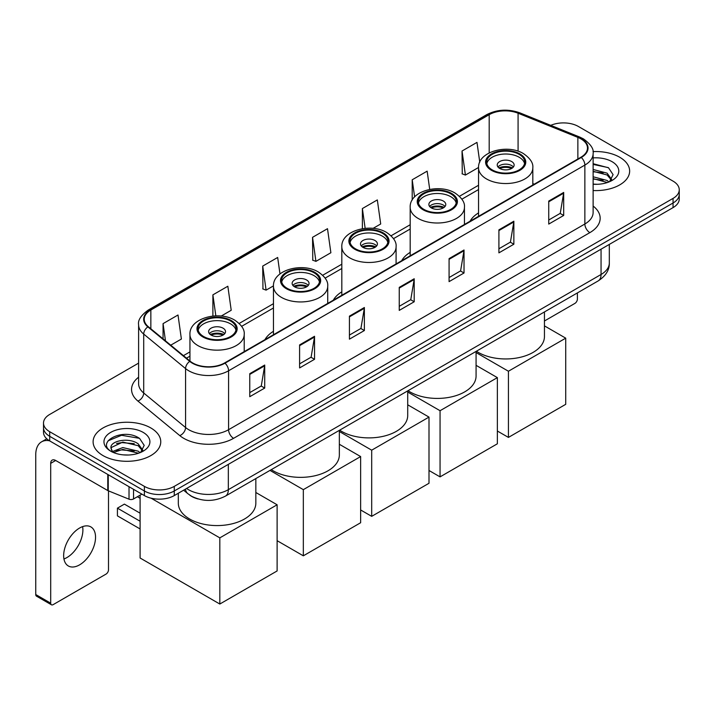 <?xml version="1.0" encoding="UTF-8"?>
<svg xmlns="http://www.w3.org/2000/svg" width="715" height="715" viewBox="0 0 715 715"><rect width="100%" height="100%" fill="white"/><g stroke="black" fill="none" stroke-linecap="round" stroke-linejoin="round"><path stroke-width="1.07" d="M273.461 331.304A37.35 21.566 0 0 0 264.961 339.652M341.824 291.836A37.35 21.566 0 0 0 333.333 300.175M410.187 252.368A37.35 21.566 0 0 0 401.696 260.707M478.55 212.891A37.35 21.566 0 0 0 470.059 221.239M198.073 498.954A21.137 12.209 180 0 1 189.538 494.959M138.603 363.122L49.701 414.45A21.137 12.209 0 0 0 43.508 423.083L43.508 432.289A21.137 12.209 0 0 0 49.701 440.914L144.376 495.575A21.137 12.209 0 0 0 174.272 495.575L673.056 207.609A21.137 12.209 0 0 0 679.25 198.976L679.25 194.373A21.137 12.209 0 0 1 673.056 202.997A21.137 12.209 0 0 0 679.25 194.373L679.25 189.77A21.137 12.209 0 0 0 673.056 181.136L578.381 126.475A21.137 12.209 0 0 0 550.756 125.348M43.508 423.083A21.137 12.209 0 0 0 49.701 431.708L144.376 486.37A21.137 12.209 0 0 0 174.272 486.37L174.272 490.973L673.056 202.997L174.272 490.973A21.137 12.209 0 0 1 144.376 490.973A21.137 12.209 0 0 0 174.272 490.973L174.272 495.575M49.701 431.708L49.701 436.311L144.376 490.973L49.701 436.311A21.137 12.209 0 0 1 43.508 427.686A21.137 12.209 0 0 0 49.701 436.311L49.701 440.914M619.744 157.264A33.828 19.528 0 0 0 592.976 151.607A33.828 19.528 0 0 1 619.744 157.264A33.828 19.528 0 0 1 629.647 171.073A33.828 19.528 0 0 0 619.744 157.264M150.856 427.972A33.828 19.528 0 0 0 113.989 423.736A33.828 19.528 0 0 0 93.111 441.781A33.828 19.528 0 0 0 103.023 455.589A33.828 19.528 0 0 0 139.881 459.817A33.828 19.528 0 0 0 160.759 441.781A33.828 19.528 0 0 0 150.856 427.972A33.828 19.528 0 0 0 113.989 423.736A33.828 19.528 0 0 0 93.111 441.781A33.828 19.528 0 0 0 103.023 455.589A33.828 19.528 0 0 0 139.881 459.817A33.828 19.528 0 0 0 160.759 441.781A33.828 19.528 0 0 0 150.856 427.972M580.875 138.844A22.549 13.022 180 0 1 587.48 148.05A22.549 13.022 180 0 1 580.875 157.255L224.599 362.952A22.549 13.022 180 0 1 190.181 361.218L148.318 326.692A22.549 13.022 180 0 1 144.242 319.23A22.549 13.022 180 0 1 150.847 310.024L489.194 114.677A22.549 13.022 180 0 1 518.08 113.22L577.863 137.387A22.549 13.022 180 0 1 580.875 138.844M581.277 138.621A23.112 13.344 0 0 0 578.185 137.119L518.402 112.952A23.112 13.344 0 0 0 488.801 114.445L150.445 309.792A23.112 13.344 0 0 0 147.862 326.88L189.725 361.397A23.112 13.344 0 0 0 225.002 363.184L581.277 157.488A23.112 13.344 0 0 0 581.277 138.621M249.767 373.686L249.767 396.7L264.711 388.066L264.711 365.052L249.767 373.686M249.767 392.615L261.279 385.966L264.648 365.821A5.64 3.253 -120 0 0 264.711 365.052M261.181 386.029L264.711 388.066M299.594 344.916L299.594 367.93L314.537 359.296L314.537 336.282L299.594 344.916M299.594 363.846L311.105 357.196L314.484 337.051A5.64 3.253 -120 0 0 314.537 336.282M311.007 357.259L314.537 359.296M349.421 316.146L349.421 339.16L364.373 330.536L364.373 307.513L349.421 316.146M349.421 335.076L360.932 328.435L364.31 308.281A5.64 3.253 -120 0 0 364.373 307.513M360.834 328.489L364.373 330.536M548.736 201.076L548.736 224.09L563.688 215.456L563.688 192.442L548.736 201.076M548.736 220.006L560.247 213.356L563.626 193.211A5.64 3.253 -120 0 0 563.688 192.442M560.149 213.419L563.688 215.456M498.909 229.846L498.909 252.86L513.853 244.226L513.853 221.212L498.909 229.846M498.909 248.775L510.421 242.126L513.799 221.981A5.64 3.253 -120 0 0 513.853 221.212M510.322 242.188L513.853 244.226M449.083 258.607L449.083 281.63L464.026 272.996L464.026 249.982L449.083 258.607M449.083 277.545L460.594 270.896L463.964 250.742A5.64 3.253 -120 0 0 464.026 249.982M460.487 270.949L464.026 272.996M399.247 287.376L399.247 310.39L414.2 301.766L414.2 278.752L399.247 287.376M399.247 306.315L410.768 299.665L414.137 279.511A5.64 3.253 -120 0 0 414.2 278.752M410.66 299.719L414.2 301.766M593.119 190.539A33.828 19.528 0 0 0 629.647 171.073A33.828 19.528 0 0 1 593.119 190.539M174.272 486.37L673.056 198.395A21.137 12.209 0 0 0 679.25 189.77M221.194 316.066L231.213 310.274L227.844 286.232L212.891 294.857L212.891 316.066M170.742 345.184L181.387 339.044L178.008 314.993L163.065 323.627L163.065 338.847M373.069 228.38L380.702 223.974L377.323 199.923L362.38 208.557L362.38 228.702M429.715 189.412L427.15 171.153L412.206 179.787L412.206 200.084M479.765 162.198L476.985 142.383L462.033 151.017L462.274 173.897M279.976 273.934L277.67 257.463L262.718 266.087L262.959 288.967M312.544 237.326L315.923 261.368L330.875 252.735L327.497 228.693L312.544 237.326L312.786 260.197M315.923 261.368L312.544 260.108M362.38 208.557L365.151 228.344M412.206 179.787L414.611 196.911M462.033 151.017L465.411 175.068L478.558 167.471M465.411 175.068L462.033 173.799M262.718 266.087L266.096 290.138L273.461 285.884M266.096 290.138L262.718 288.878M212.891 294.857L215.841 315.878M163.065 323.627L165.478 340.841M593.119 184.095L597.32 184.3M593.119 176.784L607.089 180.466L608.948 181.959M593.119 178.607L607.419 182.522M593.119 169.473L607.089 173.155L611.656 179.474M593.119 171.305L607.089 174.978L611.298 179.948M593.119 184.238A22.969 13.263 0 0 0 612.067 180.448A22.969 13.263 0 0 0 612.067 161.688A22.969 13.263 0 0 0 593.119 157.899M609.493 181.726L613.095 174.666L608.537 167.802L593.119 163.699M593.119 164.405L608.224 167.596M593.119 171.716L603.138 172.967M593.119 179.027L603.138 180.278M544.446 320.99L574.896 303.401A3.521 2.038 120 0 0 577.389 299.093L577.389 292.927M519.135 154.351A19.028 10.984 0 0 0 498.4 151.973A19.028 10.984 0 0 0 486.656 162.117A19.028 10.984 0 0 0 492.233 169.893A19.028 10.984 0 0 0 512.968 172.27A19.028 10.984 0 0 0 524.712 162.117A19.028 10.984 0 0 0 519.135 154.351M524.551 163.556A19.028 10.984 0 0 0 519.135 157.228A19.028 10.984 0 0 0 499.571 154.592A19.028 10.984 0 0 0 486.817 163.556M476.396 351.226A38.762 22.38 0 0 0 478.281 352.397A38.762 22.38 0 0 0 520.52 357.25A38.762 22.38 0 0 0 544.446 336.577L544.446 311.946M511.663 161.545A8.455 4.88 0 0 0 502.448 160.491A8.455 4.88 0 0 0 497.229 164.995A8.455 4.88 0 0 0 499.705 168.454A8.455 4.88 0 0 0 508.919 169.509A8.455 4.88 0 0 0 514.139 164.995A8.455 4.88 0 0 0 511.663 161.545M513.388 167.015A8.455 4.88 0 0 0 511.663 165.576A8.455 4.88 0 0 0 497.98 167.015M498.856 167.873A11.279 6.507 180 0 1 512.02 167.667L512.02 168.231M499.776 168.49A9.867 5.693 180 0 1 511.002 168.257L512.02 167.667M510.832 168.865L511.002 168.257M508.428 437.41L508.428 371.237L565.726 338.159L565.726 404.324L508.428 437.41L497.363 431.02M508.428 371.237L476.074 352.567M544.446 325.87L565.726 338.159M450.772 193.828A19.028 10.984 0 0 0 430.037 191.441A19.028 10.984 0 0 0 418.293 201.594A19.028 10.984 0 0 0 423.861 209.361A19.028 10.984 0 0 0 444.596 211.738A19.028 10.984 0 0 0 456.349 201.594A19.028 10.984 0 0 0 450.772 193.828M456.179 203.033A19.028 10.984 0 0 0 450.772 196.697A19.028 10.984 0 0 0 431.208 194.069A19.028 10.984 0 0 0 418.454 203.033M408.033 390.703A38.762 22.38 0 0 0 409.909 391.865A38.762 22.38 0 0 0 452.148 396.718A38.762 22.38 0 0 0 476.074 376.045L476.074 351.414M443.3 201.013A8.455 4.88 0 0 0 434.085 199.959A8.455 4.88 0 0 0 428.866 204.472A8.455 4.88 0 0 0 431.342 207.922A8.455 4.88 0 0 0 440.556 208.977A8.455 4.88 0 0 0 445.776 204.472A8.455 4.88 0 0 0 443.3 201.013M445.025 206.483A8.455 4.88 0 0 0 443.3 205.044A8.455 4.88 0 0 0 429.617 206.483M430.484 207.341A11.279 6.507 180 0 1 443.658 207.136L443.658 207.699M431.413 207.958A9.867 5.693 180 0 1 442.639 207.725L443.658 207.136M442.469 208.342L442.639 207.725M440.056 476.878L440.056 410.714L497.363 377.627L497.363 443.792L440.056 476.878L429 470.488M440.056 410.714L407.711 392.034M476.074 365.338L497.363 377.627M382.409 233.296A19.028 10.984 0 0 0 361.674 230.909A19.028 10.984 0 0 0 349.93 241.062A19.028 10.984 0 0 0 355.498 248.829A19.028 10.984 0 0 0 376.233 251.206A19.028 10.984 0 0 0 387.977 241.062A19.028 10.984 0 0 0 382.409 233.296M387.816 242.501A19.028 10.984 0 0 0 382.409 236.173A19.028 10.984 0 0 0 362.845 233.537A19.028 10.984 0 0 0 350.091 242.501M339.67 430.171A38.762 22.38 0 0 0 341.547 431.342A38.762 22.38 0 0 0 383.785 436.186A38.762 22.38 0 0 0 407.711 415.513L407.711 390.882M374.937 240.49A8.455 4.88 0 0 0 365.714 239.427A8.455 4.88 0 0 0 360.494 243.94A8.455 4.88 0 0 0 362.979 247.39A8.455 4.88 0 0 0 372.193 248.445A8.455 4.88 0 0 0 377.413 243.94A8.455 4.88 0 0 0 374.937 240.49M376.653 245.951A8.455 4.88 0 0 0 374.937 244.512A8.455 4.88 0 0 0 361.254 245.951M362.121 246.818A11.279 6.507 180 0 1 375.295 246.612L375.295 247.176M363.05 247.435A9.867 5.693 180 0 1 374.276 247.193L375.295 246.612M374.106 247.81L374.276 247.193M371.693 516.346L371.693 450.182L429 417.095L429 483.269L371.693 516.346L360.637 509.965M371.693 450.182L339.348 431.503M407.711 404.806L429 417.095M314.046 272.764A19.028 10.984 0 0 0 293.311 270.386A19.028 10.984 0 0 0 281.567 280.53A19.028 10.984 0 0 0 287.135 288.297A19.028 10.984 0 0 0 307.87 290.683A19.028 10.984 0 0 0 319.614 280.53A19.028 10.984 0 0 0 314.046 272.764M319.453 281.969A19.028 10.984 0 0 0 314.046 275.641A19.028 10.984 0 0 0 294.473 273.005A19.028 10.984 0 0 0 281.728 281.969M271.298 469.639A38.762 22.38 0 0 0 273.184 470.81A38.762 22.38 0 0 0 315.422 475.654A38.762 22.38 0 0 0 339.348 454.981L339.348 430.358M306.565 279.958A8.455 4.88 0 0 0 297.351 278.895A8.455 4.88 0 0 0 292.131 283.408A8.455 4.88 0 0 0 294.607 286.858A8.455 4.88 0 0 0 303.821 287.922A8.455 4.88 0 0 0 309.041 283.408A8.455 4.88 0 0 0 306.565 279.958M308.29 285.419A8.455 4.88 0 0 0 306.565 283.98A8.455 4.88 0 0 0 292.882 285.419M293.758 286.286A11.279 6.507 180 0 1 306.923 286.08L306.923 286.644M294.678 286.903A9.867 5.693 180 0 1 305.904 286.67L306.923 286.08M305.743 287.278L305.904 286.67M303.33 555.823L303.33 489.65L360.637 456.563L360.637 522.736L303.33 555.823L277.116 540.683M303.33 489.65L269.984 470.399M339.348 444.274L360.637 456.563M230.534 320.981A19.028 10.984 0 0 0 209.799 318.595A19.028 10.984 0 0 0 198.046 328.748A19.028 10.984 0 0 0 203.623 336.515A19.028 10.984 0 0 0 224.358 338.892A19.028 10.984 0 0 0 236.102 328.748A19.028 10.984 0 0 0 230.534 320.981M235.941 330.187A19.028 10.984 0 0 0 230.534 323.859A19.028 10.984 0 0 0 210.961 321.223A19.028 10.984 0 0 0 198.216 330.187M178.321 493.243L178.321 503.199A38.762 22.38 0 0 0 189.672 519.027A38.762 22.38 0 0 0 231.91 523.872A38.762 22.38 0 0 0 255.836 503.199L255.836 478.567M223.053 328.176A8.455 4.88 0 0 0 213.839 327.113A8.455 4.88 0 0 0 208.619 331.626A8.455 4.88 0 0 0 211.095 335.076A8.455 4.88 0 0 0 220.309 336.13A8.455 4.88 0 0 0 225.529 331.626A8.455 4.88 0 0 0 223.053 328.176M224.778 333.637A8.455 4.88 0 0 0 223.053 332.198A8.455 4.88 0 0 0 209.37 333.637M210.246 334.504A11.279 6.507 180 0 1 223.411 334.298L223.411 334.861M211.166 335.12A9.867 5.693 180 0 1 222.392 334.879L223.411 334.298M222.231 335.496L222.392 334.879M140.095 528.948L117.421 515.864L117.421 508.15L140.095 521.235M219.818 604.032L219.818 537.868L277.116 504.781L277.116 570.954L219.818 604.032L140.095 558.004L140.095 495.173M219.818 537.868L151.088 498.185M255.836 492.492L277.116 504.781M117.421 508.15L124.392 504.12L140.095 513.182M82.609 526.624A22.549 13.022 -60 0 1 66.951 557.548A22.549 13.022 -60 0 1 63.939 558.96M79.597 564.85A22.549 13.022 120 0 0 94.326 544.982A22.549 13.022 120 0 0 90.877 526.91A22.549 13.022 120 0 0 79.597 528.028A22.549 13.022 120 0 0 64.868 547.896A22.549 13.022 120 0 0 68.327 565.967A22.549 13.022 120 0 0 79.597 564.85M133.535 489.319L133.535 498.954L141.883 494.137M49.46 440.78A28.189 16.275 -120 0 0 41.586 441.825A28.189 16.275 -120 0 0 35.75 454.722L35.75 594.54L50.702 603.174L50.702 463.356A7.043 4.067 60 0 1 52.159 460.129A7.043 4.067 60 0 1 55.681 460.478L107.786 490.562L107.786 474.447M50.702 603.174A3.521 2.038 120 0 0 51.426 604.783L36.483 596.158A3.521 2.038 -60 0 1 35.75 594.54M51.426 604.783A3.521 2.038 120 0 0 53.187 604.613L106.008 574.118A3.521 2.038 120 0 0 108.501 569.801L108.501 490.883M133.535 498.954A3.521 2.038 180 0 1 129.022 499.186L108.251 490.785A3.521 2.038 180 0 1 107.786 490.562M123.114 454.856L128.432 455.017M112.559 451.487L122.81 447.572L138.201 451.174L140.06 452.667M113.506 452.47L122.81 449.404L138.531 453.23M112.72 452.193L111.075 448.341A15.927 9.197 0 0 0 113.64 452.595M142.768 450.182L138.201 443.863C128.637 436.731 108.966 441.137 111.075 448.341L111.013 447.635M111.111 448.564L111.549 447.376L122.81 442.093L138.201 445.695L142.41 450.656M140.605 452.443L144.207 445.374L139.648 438.51C123.534 426.927 94.889 442.192 111.433 451.558L112.246 452.059M143.179 432.396A22.969 13.263 0 0 0 110.691 432.396A22.969 13.263 0 0 0 110.691 451.156A22.969 13.263 0 0 0 143.179 451.156A22.969 13.263 0 0 0 143.179 432.396M108.072 440.815L121.559 435.283L139.336 438.304M116.5 443.506L121.559 442.585L134.25 443.675M116.5 450.816L121.559 449.896L134.25 450.986M186.579 488.47A28.189 16.275 0 0 0 188.474 489.677A28.189 16.275 0 0 0 228.335 489.677L601.056 274.489A28.189 16.275 0 0 0 609.314 262.986C609.52 269.975 605.793 275.963 598.133 280.941L225.422 496.13A14.094 8.133 60 0 0 228.335 489.677L228.335 464.366M601.056 249.178L601.056 274.489A14.094 8.133 60 0 1 598.133 280.941M185.435 489.132A14.094 9.429 129.5 0 0 187.893 493.716L183.612 490.186M673.056 207.609L673.056 198.395M144.376 495.575L144.376 486.37M593.119 206.045A35.232 20.342 180 0 1 589.848 232.634L233.573 438.331A7.043 4.067 60 0 1 228.585 429.697L584.861 224.001A28.189 16.275 0 0 0 593.119 212.498L593.119 153.573A28.189 16.275 180 0 1 584.861 165.085A7.043 4.067 -120 0 0 581.277 157.488M233.573 438.331A35.232 20.342 180 0 1 183.737 438.331A35.232 20.342 180 0 1 179.796 435.614L137.932 401.088A35.232 20.342 180 0 1 138.603 377.216M188.724 429.697A28.189 16.275 0 0 0 228.585 429.697L228.585 370.781A28.189 16.275 180 0 1 185.569 368.6L143.706 334.084A28.189 16.275 180 0 1 138.603 324.753L138.603 383.669A28.189 16.275 0 0 0 143.706 393.009L185.569 427.525A28.189 16.275 0 0 0 188.724 429.697M593.119 153.573C594.058 149.176 590.822 144.26 583.404 138.844L579.695 137.048A7.043 3.298 112 0 0 578.185 137.119M579.695 137.048L519.912 112.872C508.24 108.743 497.157 109.341 486.674 114.677A7.043 4.067 60 0 1 488.801 114.445M150.445 309.792A7.043 4.067 -120 0 0 148.318 310.015C141.007 315.279 137.763 320.186 138.603 324.753M147.862 326.88A7.043 4.71 129.5 0 0 143.706 334.084L143.706 393.009A7.043 4.71 -50.5 0 1 137.932 401.088M519.912 112.872A7.043 3.298 112 0 0 518.402 112.952M189.725 361.397A7.043 4.71 129.5 0 0 185.569 368.6L185.569 427.525A7.043 4.71 -50.5 0 1 179.796 435.614M225.002 363.184A7.043 4.067 60 0 1 228.585 370.781L584.861 165.085L584.861 224.001A7.043 4.067 60 0 0 589.848 232.634M150.847 310.024L150.847 328.784M577.863 137.387L577.863 158.998M518.08 113.22L518.08 151.187M534.23 184.193L532.818 183.621M489.194 114.677L489.194 152.903M478.55 185.265L459.432 196.303M410.187 224.733L391.069 235.78M341.824 264.201L322.697 275.248M273.461 303.678L239.185 323.457M189.949 351.887L183.433 355.65M399.247 288.109L414.137 279.511M449.083 259.339L463.964 250.742M498.909 230.57L513.799 221.981M548.736 201.8L563.626 193.211M349.421 316.879L364.31 308.281M299.594 345.649L314.484 337.051M249.767 374.41L264.648 365.821M491.482 170.322A20.083 11.592 0 0 0 519.885 170.322A20.083 11.592 0 0 0 519.885 153.922A20.083 11.592 0 0 0 491.482 153.922A20.083 11.592 0 0 0 491.482 170.322M532.818 185.006L532.818 167.873A27.134 15.667 180 0 1 516.069 182.343A27.134 15.667 180 0 1 486.504 178.947A27.134 15.667 180 0 1 478.55 167.873L478.55 216.332M423.119 209.79A20.083 11.592 0 0 0 451.523 209.79A20.083 11.592 0 0 0 451.523 193.39A20.083 11.592 0 0 0 423.119 193.39A20.083 11.592 0 0 0 423.119 209.79M464.446 224.474L464.446 207.341A27.134 15.667 180 0 1 447.697 221.82A27.134 15.667 180 0 1 418.132 218.424A27.134 15.667 180 0 1 410.187 207.341L410.187 255.8M354.756 249.258A20.083 11.592 0 0 0 383.16 249.258A20.083 11.592 0 0 0 383.16 232.867A20.083 11.592 0 0 0 354.756 232.867A20.083 11.592 0 0 0 354.756 249.258M396.083 263.951L396.083 246.818A27.134 15.667 180 0 1 379.334 261.288A27.134 15.667 180 0 1 349.769 257.892A27.134 15.667 180 0 1 341.824 246.818L341.824 295.277M286.384 288.726A20.083 11.592 0 0 0 314.788 288.726A20.083 11.592 0 0 0 314.788 272.335A20.083 11.592 0 0 0 286.384 272.335A20.083 11.592 0 0 0 286.384 288.726M327.72 303.419L327.72 286.286A27.134 15.667 180 0 1 310.971 300.756A27.134 15.667 180 0 1 281.406 297.36A27.134 15.667 180 0 1 273.461 286.286L273.461 334.745M202.872 336.944A20.083 11.592 0 0 0 231.276 336.944A20.083 11.592 0 0 0 231.276 320.552A20.083 11.592 0 0 0 202.872 320.552A20.083 11.592 0 0 0 202.872 336.944M244.208 351.637L244.208 334.504A27.134 15.667 180 0 1 227.459 348.974A27.134 15.667 180 0 1 197.894 345.577A27.134 15.667 180 0 1 189.949 334.504L189.949 361.021M50.702 463.356L55.681 460.478M108.251 474.724L108.251 490.785M129.022 499.186L129.022 486.709M225.422 496.13C214.08 501.832 202.738 501.832 191.397 496.13L187.893 493.716M609.314 262.986L609.314 244.405M486.674 114.677L148.318 310.015M478.55 189.555L461.872 199.19M410.187 229.023L393.5 238.658M341.824 268.491L325.137 278.126M273.461 307.968L241.625 326.344M189.949 356.177L186.499 358.17M532.818 167.873C533.408 163.1 530.271 158.328 523.407 153.573C507.418 143.679 477.611 151.616 478.55 167.873M464.446 207.341C465.045 202.568 461.908 197.805 455.044 193.041C439.046 183.147 409.248 191.084 410.187 207.341M396.083 246.818C396.682 242.036 393.545 237.273 386.681 232.509C370.683 222.615 340.885 230.552 341.824 246.818M327.72 286.286C328.319 281.513 325.182 276.741 318.318 271.986C302.32 262.083 272.522 270.029 273.461 286.286M244.208 334.504C244.798 329.722 241.67 324.959 234.797 320.195C218.808 310.301 189.001 318.238 189.949 334.504M140.095 498.292L137.396 496.728M41.586 441.825L46.788 438.813"/></g></svg>

